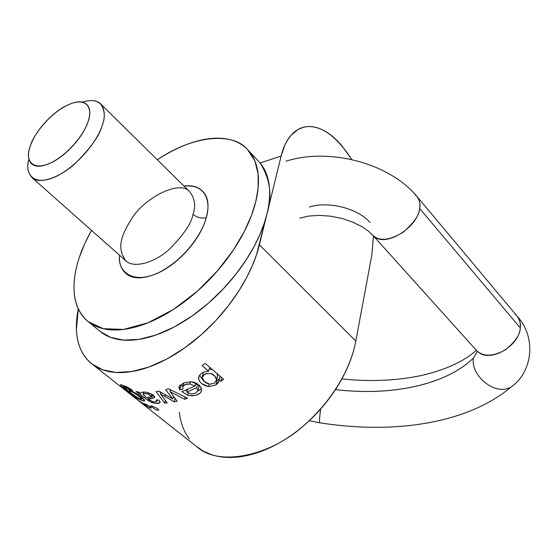 <?xml version="1.0" encoding="UTF-8"?>
<svg xmlns="http://www.w3.org/2000/svg" width="558" height="558" viewBox="0 0 558 558"><rect width="100%" height="100%" fill="white"/><g stroke="black" fill="none" stroke-linecap="round" stroke-linejoin="round"><path stroke-width="0.84" d="M196.095 446.17L203.189 451.052L211.433 454.63C220.766 457.727 231.361 458.285 243.218 456.284C255.104 454.254 267.275 449.699 279.739 442.627C292.218 435.519 303.859 426.445 314.677 415.417C325.467 404.362 334.451 392.344 341.622 379.356C348.75 366.376 353.479 353.612 355.816 341.05L259.393 244.788L266.94 213.958C272.492 195.998 270.218 179.013 260.119 163.013L281.134 156.024L284.887 145.01L287.684 139.8L291.206 135.078L297.993 129.498L303.552 127.245L306.635 126.68C321.582 125.397 336.648 136.368 351.826 159.595M140.553 402.311L197.783 447.495C219.182 466.188 269.34 456.688 304.131 425.315C338.72 394.541 352.203 361.04 355.816 341.05L371.83 255.048L355.816 341.05L259.393 244.788C256.213 257.803 250.57 271.209 242.465 285.012C234.318 298.823 224.393 311.769 212.675 323.842C200.943 335.895 188.506 345.974 175.372 354.093C162.245 362.156 149.6 367.603 137.449 370.435C125.334 373.225 114.69 373.316 105.525 370.7C96.394 368.071 89.35 363.146 84.384 355.92C79.445 348.694 76.788 339.871 76.418 329.443L78.273 308.902M179.369 412.376C180.499 422.65 183.798 431.487 189.26 438.874M373.455 235.992L371.83 255.048M99.226 330.657C103.551 334.486 108.887 337.199 115.227 338.797C124.343 341.084 134.897 340.736 146.887 337.757C158.918 334.744 171.411 329.192 184.363 321.122C197.323 313.003 209.585 303.008 221.128 291.137C232.658 279.237 242.416 266.55 250.403 253.074C258.347 239.598 263.857 226.562 266.94 213.958L281.134 156.024C283.262 147.403 286.491 140.574 290.809 135.531C295.14 130.516 300.162 127.601 305.882 126.778C311.594 125.968 317.537 127.203 323.717 130.467C329.883 133.739 335.832 138.705 341.566 145.366L351.84 159.602M88.855 322.168L100.642 331.815L110.665 337.388L123.541 340.108L138.921 339.39L156.107 334.974L174.152 327.016L191.987 316.072L208.65 302.987L223.437 288.716L235.964 274.138L246.12 259.951L254.029 246.643L259.937 234.479L264.136 223.584L266.94 213.958L256.547 254.594L252.321 265.657L246.413 277.961L238.531 291.402L228.424 305.693L215.988 320.362L201.299 334.716L184.726 347.892L166.94 358.947L148.867 367.045L131.535 371.607L115.911 372.451L102.707 369.808L92.307 364.228C74.842 350.445 74.584 326.828 78.28 308.923M309.474 207.004C328.516 200.845 358.076 208.434 370.017 222.509M374.795 237.004C386.708 246.706 417.454 227.42 419.658 208.497C420.558 202.366 419.037 197.79 415.096 194.763M419.658 208.497C419.47 214.767 414.057 222.621 403.42 232.058C389.735 240.449 379.552 241.537 372.863 235.33L476.532 350.501C483.402 357.015 493.202 356.702 505.939 349.545C515.669 341.168 520.44 333.935 520.258 327.853C520.949 324.038 519.861 320.083 516.987 316.002L416.993 196.521C419.728 200.503 420.613 204.493 419.658 208.497L520.258 327.853L419.658 208.497M515.048 314.147C519.038 317.39 520.774 321.966 520.258 327.853C519.226 346.079 490.663 362.554 478.513 352.265M477.355 351.519L473.435 358.006C470.296 375.227 494.36 395.238 509.328 387.796C494.36 395.238 470.296 375.227 473.435 358.006L477.355 351.519M335.456 389.589C390.698 396.25 445.849 385.16 473.435 358.006C448.283 382.739 400.114 394.29 349.908 390.914M320.592 409.056C319.643 416.61 319.322 421.116 319.629 422.566C319.322 421.116 319.643 416.61 320.592 409.063M79.403 257.175C75.469 268.872 73.67 279.732 74.012 289.762C74.367 299.799 76.983 308.225 81.873 315.026C86.783 321.827 93.758 326.346 102.805 328.585C111.893 330.803 122.446 330.371 134.464 327.295C146.517 324.17 159.058 318.513 172.08 310.311C185.123 302.073 197.469 291.953 209.124 279.963C220.752 267.945 230.621 255.152 238.726 241.586C246.789 228.02 252.418 214.921 255.606 202.275C258.745 189.657 259.317 178.553 257.315 168.955C255.292 159.393 251.03 151.992 244.544 146.754C238.05 141.544 229.966 138.705 220.305 138.258C210.652 137.812 200.183 139.619 188.897 143.664C178.414 147.431 167.888 152.808 157.335 159.79C193.48 134.924 233.125 132.113 247.515 149.481L254.915 160.99L258.131 174.249L258.131 187.948L255.864 201.201L251.616 215.011L244.376 231.382L233.307 250.151L217.704 270.588L197.469 291.116L173.51 309.404L147.933 322.817L123.611 329.408L103.209 328.683L88.297 321.715C68.453 304.891 73.098 276.057 79.403 257.175C81.866 249.468 85.904 240.533 91.505 230.37L84.67 243.783L79.403 257.175M184.028 186.1C191.534 184.998 197.546 186.532 202.066 190.696C208.169 196.339 209.55 205.33 206.209 217.662C202.77 230.084 195.46 242.095 184.286 253.695C173.064 265.224 161.513 272.709 149.628 276.126C137.84 279.446 129.289 277.891 123.981 271.467C120.5 267.247 119.007 261.821 119.503 255.194M87.808 122.335C90.752 113.958 90.417 108.015 86.804 104.527C83.191 101.075 77.485 100.949 69.68 104.151C61.91 107.338 54.259 112.856 46.739 120.702C39.213 128.549 33.885 136.557 30.753 144.738C27.607 152.941 27.621 158.988 30.795 162.887C34.003 166.779 39.569 167.254 47.493 164.303C55.472 161.297 63.445 155.668 71.396 147.41C79.334 139.13 84.802 130.767 87.808 122.335C85.409 130.656 72.268 151.295 52.061 162.273C31.771 172.338 25.877 159.476 29.246 149.537L30.753 144.738C32.957 136.117 50.597 110.896 71.996 103.293C90.884 97.343 91.812 113.211 87.808 122.335M32.099 177.702L125.941 260.9C133.153 268.21 153.331 263.543 168.683 249.9C183.268 235.427 191.38 223.556 193.019 214.3C195.956 206.216 194.888 198.718 189.818 191.799C179.348 179.013 143.12 199.004 131.548 218.91C120.933 236.076 116.524 248.108 125.941 260.9C133.153 268.21 153.331 263.543 168.683 249.9C183.268 235.427 191.38 223.556 193.019 214.3C197.002 217.592 201.396 218.715 206.209 217.662C201.396 218.715 197.002 217.592 193.019 214.3C195.956 206.216 194.888 198.718 189.818 191.799L100.461 103.753C104.981 110.261 105.49 117.668 101.988 125.982C99.687 135.378 90.759 147.884 75.211 163.494C58.967 178.337 38.655 184.496 32.099 177.702C27.747 172.589 26.686 166.451 28.904 159.281M28.842 159.546C24.664 171.913 31.918 188.269 57.335 175.903C82.689 162.329 99.108 136.382 101.988 125.982C106.871 114.599 105.497 95.034 82.214 102.1C90.78 99.624 96.855 100.175 100.461 103.753M184.098 186.163C208.28 183.526 210.457 205.142 206.209 217.662C203.586 229.547 188.311 256.617 160.327 271.823C131.765 286.282 117.131 270.058 119.6 255.285M260.119 163.013L281.134 156.024L266.94 213.958C269.584 203.084 270.288 193.277 269.068 184.538C267.819 175.833 264.841 168.656 260.119 163.013L258.263 160.948M143.19 394.213L146.119 397.519L150.353 397.031L151.218 395.95L148.254 394.087L144.843 393.571L143.19 394.213L143.79 392.1L143.141 394.443L146.119 397.519L150.353 397.031L151.371 396.396L148.254 394.087C145.68 393.285 143.992 393.32 143.19 394.213M196.772 387.664L197.706 384.05L196.772 387.664L186.707 392.114L187.39 389.512L186.707 392.114L191.324 393.899L195.663 393.195L197.937 390.767L196.772 387.664L186.707 392.114L191.324 393.899M132.658 392.246C130.077 390.928 128.884 390.593 129.086 391.249L131.89 393.836L139.835 398.998L141.579 399.354L138.858 396.299M216.483 380.682L216.574 379.698L214.663 375.932L210.519 373.428L204.905 373.972L202.094 377.626L204.598 381.714L209.766 384.204L214.614 383.158L216.574 379.698L217.592 375.632L216.957 373.539L217.592 375.632L217.341 377.096M198.808 379.656L198.871 376.524L200.72 373.951L204.089 371.886L208.65 371.223L202.031 365.553L205.149 363.37L223.681 379.328L220.87 381.274L219.092 379.859L218.457 382.572L215.974 384.915L208.601 386.575L202.045 383.813M191.282 381.707C197.595 382.914 201.04 385.759 201.605 390.23L201.571 390.495C200.315 394.715 195.719 396.278 187.788 395.183L181.796 391.695L195.07 386.01L189.922 383.981L185.521 384.504L182.759 386.548L183.094 389.01L179.774 389.916L179.202 386.199L183.903 382.802L191.282 381.707L198.843 384.894L201.117 387.677L201.571 390.495L200.085 393.139L196.59 395.106L192.28 395.859L187.788 395.183L181.796 391.695L195.07 386.01L195.858 382.962L195.07 386.01L189.922 383.981C186.379 383.778 183.987 384.636 182.759 386.548L183.094 389.01L179.774 389.916L180.771 386.164L183.066 385.39L180.771 386.164L180.15 384.943L180.771 386.164L179.774 389.916L178.902 387.28L179.237 386.122M172.701 398.991L165.656 389.672L168.69 388.835L187.586 398.245L184.51 399.242L185.096 397.024L184.51 399.242L170.05 391.583L170.539 389.77L170.05 391.583L177.165 401.209L174.249 401.823L175.142 398.475L174.249 401.823L164.938 396.494L165.398 394.806L164.938 396.494L160.502 393.962L160.962 392.295L160.502 393.962L167.261 402.869L164.61 403.099L165.349 400.379L164.61 403.099L156.066 391.611L158.953 391.144L172.771 398.977L165.656 389.672L168.69 388.835L187.586 398.245L184.51 399.242L170.05 391.583L177.165 401.209L174.249 401.823L160.502 393.962L167.261 402.869L164.61 403.099L156.066 391.611L158.953 391.144L171.194 398.091M156.868 401.579L156.149 399.947L158.96 400.107L160.132 402.116L159.937 402.674L160.125 401.997L159.937 402.674L156.693 403.42L151.776 402.478L148.554 400.888L136.061 391.618L138.593 391.981L140.79 393.383C141.244 392.058 143.273 391.723 146.866 392.393L152.439 394.555L154.74 397.484L151.595 398.656L147.933 398.963L149.46 400.135L152.557 401.572L155.138 401.941L156.868 401.579L156.149 399.947L158.96 400.107L160.097 402.374M131.918 391.137C136.801 393.753 139.891 395.671 141.181 396.898L144.564 400.644L144.299 401.056C143.336 401.335 140.895 400.26 136.975 397.847L138.537 399.103L136.668 398.217L136.898 397.408L136.668 398.217L121.093 385.759C120.012 384.769 120.27 384.511 121.853 384.992L127.622 387.21L132.483 390.244L123.311 386.589L126.959 389.875L127.977 389.582L131.918 391.137L141.181 396.898C144.187 399.354 145.226 400.742 144.299 401.056L141.502 400.386L136.926 397.826L138.537 399.103L136.668 398.217L121.093 385.759L121.358 384.86L121.093 385.759L120.5 384.985M143.629 403.49L147.347 404.927L150.221 406.824L151.274 408.17M151.099 407.619L151.33 408.093L149.098 407.41M147.549 406.496L143.594 403.413M152.006 405.924L157.705 408.728L158.772 410.13L157.489 410.29L154.719 409.16L150.786 406.105L152.006 405.931M151.002 406.524L150.918 405.861M139.284 401.314L136.87 399.375L143.183 403.72L144.334 404.836L140.867 402.534M143.287 404.285L137.24 399.695M219.413 378.575L216.316 381.198L219.413 378.575M202.505 379.677L199.652 375.102L202.505 379.677M203.482 372.144L203.133 373.574L203.475 372.144M209.941 369.075L212.598 369.78L209.941 369.075M217.104 377.578L216.574 379.698C215.897 376.65 213.874 374.564 210.519 373.428M208.553 371.279L202.031 365.553L205.149 363.37L223.681 379.328L220.87 381.274L219.092 379.859L220.012 376.169L219.092 379.859M140.79 393.383C141.258 392.141 143.28 391.814 146.866 392.393C151.846 393.857 154.482 395.483 154.775 397.247L151.595 398.656L149.586 398.782L150.06 397.08L149.586 398.782L147.933 398.963L148.393 397.303L147.933 398.963L152.557 401.572M159.937 402.674C158.388 403.776 155.668 403.706 151.776 402.478L152.062 401.425L151.776 402.478L148.554 400.888L148.888 399.709M172.771 398.977L173.503 396.243L172.771 398.977M159.811 391.632L160.767 393.013L159.811 391.632M206.809 373.281L202.945 375.436M202.115 377.327L202.094 377.626C202.777 380.905 205.337 383.095 209.766 384.204M198.243 390.767L201.48 388.682L197.909 390.9L198.815 387.238M136.682 397.275C139.744 399.123 141.397 399.744 141.627 399.13C141.502 397.268 129.156 389.561 129.086 391.249C130.042 392.595 132.574 394.604 136.682 397.275M123.311 386.589L126.896 389.533M219.085 380.828L215.974 384.915L208.601 386.575L209.222 384.127L208.601 386.575C203.105 385.376 199.792 382.851 198.662 379.015L198.634 377.745L199.708 375.025M215.974 384.915L216.999 380.793L215.974 384.915M220.061 376.211L219.161 379.81L220.061 376.211M151.595 398.656L152.676 394.764L151.595 398.656M138.921 392.19L138.621 393.244L136.061 391.618L138.593 391.981M160.564 393.955L161.018 392.323L160.564 393.955M187.788 395.183L188.332 393.104L187.788 395.183M183.735 382.865L182.759 386.548L183.715 382.872M127.622 387.21L132.483 390.244L130.014 389.463L130.237 388.689L130.014 389.463L127.538 387.936L127.733 387.266L127.538 387.936L123.318 386.568L123.618 385.55M174.103 397.066L173.392 396.661L174.103 397.066M170.378 390.356L169.548 389.275L170.378 390.356M148.609 392.825L148.254 394.087L148.609 392.825M220.87 381.274L221.763 377.675L220.87 381.274M185.898 390.126L187.07 390.726L185.898 390.126M143.078 392.135L143.65 392.588L143.078 392.135M151.853 394.68L152.48 394.632L151.853 394.68M195.398 384.748L197.413 383.855L195.398 384.748M208.65 371.223L209.662 367.255L208.65 371.223M198.913 386.973L198.627 384.755L199.025 386.415L197.937 390.767L199.025 386.415M190.536 381.651L189.922 383.981L190.536 381.651M148.554 400.888L138.621 393.244M140.302 401.627L143.183 403.72M158.779 410.081L157.489 410.29L154.719 409.16M157.705 408.728L158.814 409.893M150.158 407.926C147.368 406.594 145.561 405.457 144.738 404.529M147.347 404.927L150.221 406.824M299.848 218.08L308.832 216.058L319.364 215.381L330.685 216.204L342.04 218.499L352.705 222.112L361.947 226.701L368.21 230.977L372.863 235.33M416.993 196.521C388.849 162.49 328.418 147.542 285.996 161.22M476.532 350.501L477.488 351.442M309.285 420.697L319.734 422.783C392.511 434.368 467.234 424.268 511.798 386.478C531.76 372.367 537.291 338.329 517.161 316.212M341.859 378.917C371 381.93 398.133 380.654 423.271 375.081C446.874 369.291 464.556 361.019 476.316 350.264M258.424 161.129L248.533 150.569M92.914 364.702L136.961 399.479M216.553 380.249L217.571 376.19M202.359 376.385L203.161 373.26M141.634 399.123L142.06 397.638M129.156 390.956L129.414 390.063M198.634 377.745L199.073 376.05M156.979 401.293L157.328 400.03M151.371 396.396L151.957 394.304M178.902 387.28L179.174 386.262"/></g></svg>
